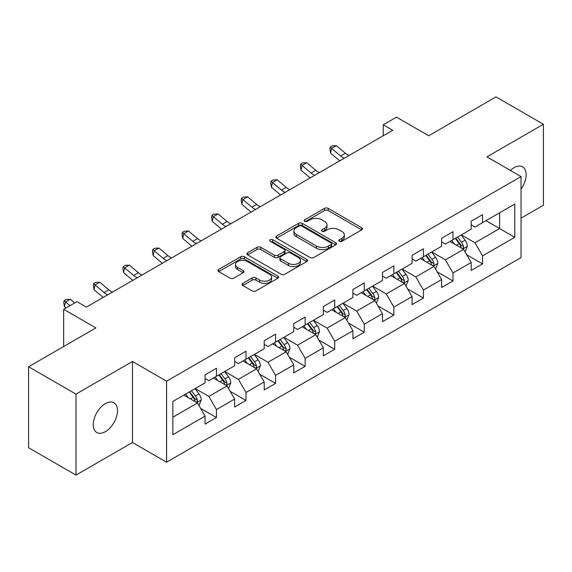 <?xml version="1.0" encoding="UTF-8"?>
<svg xmlns="http://www.w3.org/2000/svg" width="572" height="572" viewBox="0 0 572 572"><rect width="100%" height="100%" fill="white"/><g stroke="black" fill="none" stroke-linecap="round" stroke-linejoin="round"><path stroke-width="0.86" d="M339.318 241.277A1.845 1.065 0 0 0 341.92 241.277L361.69 229.858A2.631 1.516 0 0 0 362.455 228.786A2.631 1.516 0 0 0 361.69 227.713L328.199 208.38A2.631 1.516 0 0 0 324.474 208.38L304.712 219.791A1.845 1.065 0 0 0 304.168 220.542A1.845 1.065 0 0 0 304.712 221.292A1.845 1.065 0 0 0 307.314 221.292L309.874 219.82A8.423 4.862 0 0 1 321.779 219.82L324.567 221.428A8.423 4.862 0 0 1 327.034 224.867A8.423 4.862 0 0 1 324.567 228.307L322.015 229.78A1.845 1.065 0 0 0 321.471 230.53A1.845 1.065 0 0 0 322.015 231.281A1.845 1.065 0 0 0 324.617 231.281L327.177 229.808A8.423 4.862 0 0 1 339.082 229.808L341.87 231.417A8.423 4.862 0 0 1 344.337 234.856A8.423 4.862 0 0 1 341.87 238.295L339.318 239.768A1.845 1.065 0 0 0 338.774 240.519A1.845 1.065 0 0 0 339.318 241.277L339.318 239.768M105.362 431.653A17.153 9.903 120 0 0 116.574 416.538A17.153 9.903 120 0 0 113.942 402.788A17.153 9.903 120 0 0 105.362 403.639A17.153 9.903 120 0 0 94.158 418.754A17.153 9.903 120 0 0 96.79 432.503A17.153 9.903 120 0 0 105.362 431.653M521.035 189.089A17.153 9.903 120 0 0 522.601 166.852A17.153 9.903 120 0 0 514.021 167.703A17.153 9.903 120 0 0 510.403 170.427M242.8 283.354A2.631 1.516 0 0 0 242.035 284.427A2.631 1.516 0 0 0 242.8 285.5L252.195 290.926A2.631 1.516 0 0 0 255.92 290.926L277.87 278.249A2.631 1.516 0 0 0 278.643 277.177A2.631 1.516 0 0 0 277.87 276.104L244.38 256.771A2.631 1.516 0 0 0 240.662 256.771L218.711 269.441A2.631 1.516 0 0 0 217.939 270.52A2.631 1.516 0 0 0 218.711 271.593L230.058 278.142A2.631 1.516 0 0 0 233.776 278.142L243.172 272.722A2.631 1.516 0 0 0 243.944 271.643A2.631 1.516 0 0 0 243.172 270.57L237.544 267.324A7.036 4.061 0 0 1 235.485 264.45A7.036 4.061 0 0 1 239.832 260.696A7.036 4.061 0 0 1 247.497 261.576L269.548 274.303A7.036 4.061 0 0 1 271.607 277.177A7.036 4.061 0 0 1 267.26 280.931A7.036 4.061 0 0 1 259.595 280.051L255.92 277.928A2.631 1.516 0 0 0 252.195 277.928L242.8 283.354L242.8 285.5M521.035 218.154L543.4 205.241L543.4 124.26L496.017 96.904L428.728 135.75L396.503 117.146L383.233 124.803L392.714 130.28L86.408 307.121L76.934 301.651L63.664 309.309L63.664 346.518M75.983 394.115L75.983 475.096L132.468 442.485L132.468 361.504L75.983 394.115L28.6 366.759L95.889 327.913L63.664 309.309M132.468 361.504L166.588 381.202L521.035 176.569L521.035 257.55L166.588 462.183L166.588 381.202M543.4 124.26L486.915 156.871L521.035 176.569M310.06 257.522A2.631 1.516 0 0 0 313.778 257.522L335.735 244.845A2.631 1.516 0 0 0 336.508 243.772A2.631 1.516 0 0 0 335.735 242.7L302.245 223.359A2.631 1.516 0 0 0 298.527 223.359L276.569 236.036A2.631 1.516 0 0 0 275.797 237.108A2.631 1.516 0 0 0 276.569 238.188L310.06 257.522M270.885 241.67A1.845 1.065 0 0 1 272.758 241.935L272.758 239.739L306.799 259.402A2.631 1.516 0 0 1 307.572 260.474A2.631 1.516 0 0 1 306.799 261.547L284.849 274.224A2.631 1.516 0 0 1 281.131 274.224L247.64 254.89L247.64 252.738A2.631 1.516 0 0 0 246.868 253.811A2.631 1.516 0 0 0 247.64 254.89M247.64 252.738L257.035 247.318A2.631 1.516 0 0 1 260.753 247.318L274.338 255.155A2.631 1.516 0 0 0 278.056 255.155L284.291 251.558A2.631 1.516 0 0 0 285.063 250.486A2.631 1.516 0 0 0 284.291 249.413L270.148 241.248A1.845 1.065 0 0 1 269.612 240.497A1.845 1.065 0 0 1 270.749 239.511A1.845 1.065 0 0 1 272.758 239.739M75.983 475.096L28.6 447.74L28.6 366.759M200.608 408.401L216.438 417.539L216.438 409.552L234.634 399.041L234.634 407.035L246.003 400.464L246.003 392.478L264.2 381.974L264.2 389.961L275.575 383.397L275.575 375.404L293.772 364.9L293.772 372.887L305.141 366.323L305.141 358.337L323.337 347.826L323.337 355.82L334.713 349.249L334.713 341.262L352.91 330.759L352.91 338.746L364.278 332.182L364.278 324.195L382.475 313.685L382.475 321.678L393.851 315.108L393.851 307.121L412.047 296.618L412.047 304.604L423.416 298.041L423.416 290.047L441.613 279.544L441.613 287.53L452.988 280.966L452.988 272.98L471.185 262.469L471.185 270.463L482.553 263.892L482.553 255.906L514.779 237.301L514.779 204.032L499.613 212.791L499.613 228.55L514.779 237.301M216.438 417.539L205.062 424.102L205.062 416.116L172.844 434.72L172.844 401.451L205.062 382.847L205.062 374.86L216.438 368.289L216.438 376.283L234.634 365.773L234.634 357.786L246.003 351.222L246.003 359.209L264.2 348.705L264.2 340.719L275.575 334.148L275.575 342.142L293.772 331.631L293.772 323.645L305.141 317.081L305.141 325.068L323.337 314.564L323.337 306.571L334.713 300.007L334.713 307.993L352.91 297.49L352.91 289.503L364.278 282.933L364.278 290.926L382.475 280.416L382.475 272.429L393.851 265.866L393.851 273.852L412.047 263.349L412.047 255.362L423.416 248.791L423.416 256.778L441.613 246.275L441.613 238.288L452.988 231.724L452.988 239.711L471.185 229.208L471.185 221.214L482.553 214.65L482.553 222.637L514.779 204.032M213.406 378.035L227.055 385.914L208.859 396.417L195.209 388.538M205.062 378.471L208.859 380.659L216.438 376.283M208.859 396.417L216.438 409.552M227.055 385.914L234.634 399.041M242.971 360.961L256.621 368.84L238.424 379.343L224.775 371.464M234.634 361.397L238.424 363.585L246.003 359.209M238.424 379.343L246.003 392.478M256.621 368.84L264.2 381.974M272.544 343.886L286.193 351.766L267.996 362.276L254.347 354.397M264.2 344.33L267.996 346.518L275.575 342.142M267.996 362.276L275.575 375.404M286.193 351.766L293.772 364.9M302.109 326.819L315.758 334.699L297.562 345.202L283.912 337.323M293.772 327.255L297.562 329.443L305.141 325.068M297.562 345.202L305.141 358.337M315.758 334.699L323.337 347.826M331.681 309.745L345.324 317.624L327.134 328.135L313.485 320.256M323.337 310.181L327.134 312.376L334.713 307.993M327.134 328.135L334.713 341.262M345.324 317.624L352.91 330.759M361.247 292.678L374.896 300.557L356.699 311.061L343.05 303.181M352.91 293.114L356.699 295.302L364.278 290.926M356.699 311.061L364.278 324.195M374.896 300.557L382.475 313.685M390.819 275.604L404.461 283.483L386.272 293.987L372.622 286.107M382.475 276.04L386.272 278.228L393.851 273.852M386.272 293.987L393.851 307.121M404.461 283.483L412.047 296.618M420.384 258.53L434.034 266.409L415.837 276.919L402.188 269.04M412.047 258.973L415.837 261.161L423.416 256.778M415.837 276.919L423.416 290.047M434.034 266.409L441.613 279.544M449.957 241.463L463.599 249.342L445.409 259.845L431.76 251.966M441.613 241.899L445.409 244.087L452.988 239.711M445.409 259.845L452.988 272.98M463.599 249.342L471.185 262.469M485.971 220.67L499.613 228.55L474.974 242.771L461.325 234.892M471.185 224.825L474.974 227.02L482.553 222.637M474.974 242.771L482.553 255.906M132.468 442.485L166.588 462.183M383.233 124.803L383.233 135.75M172.844 417.21L197.483 402.981L183.834 395.102M197.483 402.981L205.062 416.116M466.731 254.755L482.553 263.892M437.158 271.829L452.988 280.966M407.593 288.903L423.416 298.041M378.021 305.97L393.851 315.108M348.455 323.044L364.278 332.182M318.883 340.111L334.713 349.249M289.318 357.185L305.141 366.323M259.745 374.26L275.575 383.397M230.18 391.327L246.003 400.464M340.054 241.534L341.87 240.483A8.423 4.862 0 0 0 344.337 237.044L344.337 234.856M327.034 224.867L327.034 227.055A8.423 4.862 0 0 1 324.567 230.495L322.751 231.546M361.654 229.88L328.199 210.567A2.631 1.516 0 0 0 324.474 210.567L305.448 221.557M335.7 244.866L302.245 225.554A2.631 1.516 0 0 0 298.527 225.554L276.605 238.202M331.081 244.523A1.845 1.065 0 0 0 331.624 243.772A1.845 1.065 0 0 0 331.081 243.021L301.687 226.047A1.845 1.065 0 0 0 299.084 226.047L296.382 227.606A8.423 4.862 0 0 0 293.915 231.045A8.423 4.862 0 0 0 296.382 234.477L316.48 246.082A8.423 4.862 0 0 0 328.385 246.082L331.081 244.523L331.081 246.711A1.845 1.065 0 0 0 331.624 245.96L331.624 243.772M293.915 231.045L293.915 233.233A8.423 4.862 0 0 0 296.382 236.665L296.382 234.477M331.081 246.711L328.385 248.269A8.423 4.862 0 0 1 316.48 248.269L296.382 236.665M247.676 254.912L257.035 249.506L257.035 247.318M285.063 250.486L285.063 252.674A2.631 1.516 0 0 1 284.291 253.746L278.056 257.343A2.631 1.516 0 0 1 274.338 257.343L260.753 249.506A2.631 1.516 0 0 0 257.035 249.506M272.758 241.935L306.771 261.568M288.431 263.292A7.036 4.061 0 0 0 296.103 264.171A7.036 4.061 0 0 0 300.443 260.417A7.036 4.061 0 0 0 298.384 257.55L290.619 253.06A2.631 1.516 0 0 0 286.894 253.06L280.666 256.664A2.631 1.516 0 0 0 279.894 257.736A2.631 1.516 0 0 0 280.666 258.809L288.431 263.292L288.431 265.479A7.036 4.061 0 0 0 296.103 266.366A7.036 4.061 0 0 0 300.443 262.612L300.443 260.417M279.894 257.736L279.894 259.924A2.631 1.516 0 0 0 280.666 260.996L280.666 258.809M288.431 265.479L280.666 260.996M271.607 277.177L271.607 279.365A7.036 4.061 0 0 1 267.26 283.119A7.036 4.061 0 0 1 259.595 282.239L255.92 280.116A2.631 1.516 0 0 0 252.195 280.116L242.835 285.521M235.485 264.45L235.485 266.638A7.036 4.061 0 0 0 237.544 269.512L237.544 267.324M243.136 272.737L237.544 269.512M277.835 278.271L244.38 258.959A2.631 1.516 0 0 0 240.662 258.959L218.74 271.614M465.1 251.937L467.353 246.253A7.1 4.104 -120 0 0 465.086 240.204L461.175 234.985M454.354 244.001L451.701 240.454M462.505 248.706L463.363 247.798L463.52 246.553A7.1 4.104 -120 0 0 461.49 242.285L457.571 237.065M455.791 238.088L460.131 243.887A3.618 2.088 60 0 1 460.789 244.98L463.52 246.553M455.298 238.374L459.209 243.6A7.1 4.104 60 0 1 461.246 247.869M344.323 158.215A13.406 7.736 60 0 1 340.626 155.963L331.588 148.37L330.537 153.096L339.575 160.689A20.106 11.604 -120 0 0 339.761 160.846M349.063 155.477A13.406 7.736 60 0 1 345.366 153.225L336.329 145.631L331.588 148.37L330.294 146.947L332.189 145.853L336.329 145.631M330.537 153.096L329.872 148.834L330.294 146.947M435.528 269.004L437.787 263.327A7.1 4.104 -120 0 0 435.521 257.278L431.61 252.052M424.789 261.075L422.129 257.529M432.933 265.78L433.798 264.865L433.948 263.628A7.1 4.104 -120 0 0 431.917 259.359L428.006 254.132M426.226 255.162L430.566 260.954A3.618 2.088 60 0 1 431.224 262.055L433.948 263.628M425.732 255.448L429.643 260.668A7.1 4.104 60 0 1 431.674 264.943M405.963 286.079L408.215 280.394A7.1 4.104 -120 0 0 405.948 274.345L402.037 269.126M395.216 278.142L392.564 274.596M403.367 282.847L404.225 281.939L404.383 280.702A7.1 4.104 -120 0 0 402.352 276.426L398.434 271.207M396.653 272.229L400.993 278.028A3.618 2.088 60 0 1 401.651 279.122L404.383 280.702M396.16 272.515L400.071 277.742A7.1 4.104 60 0 1 402.109 282.01M314.757 175.289A13.406 7.736 60 0 1 311.054 173.03L302.023 165.437L300.972 170.17L310.003 177.756A20.106 11.604 -120 0 0 310.196 177.921M319.498 172.551A13.406 7.736 60 0 1 315.794 170.299L306.764 162.705L302.023 165.437L300.722 164.021L302.624 162.92L306.764 162.705M300.972 170.17L300.307 165.909L300.722 164.021M285.185 192.356A13.406 7.736 60 0 1 281.488 190.104L272.451 182.511L271.4 187.237L280.437 194.83A20.106 11.604 -120 0 0 280.623 194.988M289.925 189.625A13.406 7.736 60 0 1 286.229 187.366L277.191 179.772L272.451 182.511L271.157 181.088L273.051 179.994L277.191 179.772M271.4 187.237L270.735 182.983L271.157 181.088M376.39 303.146L378.65 297.469A7.1 4.104 -120 0 0 376.383 291.42L372.472 286.2M365.651 295.216L362.991 291.67M373.795 299.921L374.66 299.013L374.81 297.769A7.1 4.104 -120 0 0 372.78 293.5L368.868 288.274M367.088 289.303L371.428 295.095A3.618 2.088 60 0 1 372.086 296.196L374.81 297.769M366.595 289.589L370.506 294.809A7.1 4.104 60 0 1 372.536 299.084M346.825 320.22L349.077 314.543A7.1 4.104 -120 0 0 346.811 308.494L342.9 303.267M336.079 312.291L333.426 308.737M344.23 316.988L345.088 316.08L345.245 314.843A7.1 4.104 -120 0 0 343.214 310.567L339.296 305.348M337.523 306.377L341.863 312.169A3.618 2.088 60 0 1 342.514 313.27L345.245 314.843M337.022 306.663L340.933 311.883A7.1 4.104 60 0 1 342.971 316.159M317.253 337.294L319.512 331.61A7.1 4.104 -120 0 0 317.245 325.561L313.334 320.341M306.513 329.358L303.854 325.811M314.657 334.062L315.522 333.154L315.673 331.917A7.1 4.104 -120 0 0 313.642 327.642L309.731 322.422M307.95 323.445L312.291 329.243A3.618 2.088 60 0 1 312.948 330.337L315.673 331.917M307.457 323.731L311.368 328.957A7.1 4.104 60 0 1 313.399 333.226M255.62 209.431A13.406 7.736 60 0 1 251.916 207.178L242.885 199.585L241.834 204.311L250.865 211.905A20.106 11.604 -120 0 0 251.058 212.062M260.36 206.692A13.406 7.736 60 0 1 256.656 204.44L247.626 196.847L242.885 199.585L241.591 198.162L243.486 197.068L247.626 196.847M241.834 204.311L241.169 200.05L241.591 198.162M226.047 226.498A13.406 7.736 60 0 1 222.351 224.245L213.313 216.652L212.262 221.378L221.3 228.972A20.106 11.604 -120 0 0 221.486 229.136M230.788 223.766A13.406 7.736 60 0 1 227.091 221.507L218.054 213.921L213.313 216.652L212.019 215.229L213.914 214.135L218.054 213.921M212.262 221.378L211.597 217.124L212.019 215.229M196.482 243.572A13.406 7.736 60 0 1 192.778 241.32L183.748 233.726L182.697 238.452L191.727 246.046A20.106 11.604 -120 0 0 191.92 246.203M201.222 240.833A13.406 7.736 60 0 1 197.519 238.581L188.488 230.988L183.748 233.726L182.454 232.303L184.348 231.21L188.488 230.988M182.697 238.452L182.032 234.191L182.454 232.303M166.91 260.646A13.406 7.736 60 0 1 163.213 258.387L154.175 250.793L153.124 255.527L162.162 263.113A20.106 11.604 -120 0 0 162.348 263.277M171.65 257.908A13.406 7.736 60 0 1 167.953 255.655L158.916 248.062L154.175 250.793L152.881 249.378L154.776 248.277L158.916 248.062M153.124 255.527L152.459 251.265L152.881 249.378M137.344 277.713A13.406 7.736 60 0 1 133.641 275.461L124.61 267.868L123.559 272.594L132.59 280.187A20.106 11.604 -120 0 0 132.783 280.344M142.085 274.982A13.406 7.736 60 0 1 138.381 272.722L129.351 265.129L124.61 267.868L123.316 266.445L125.211 265.351L129.351 265.129M123.559 272.594L122.894 268.339L123.316 266.445M107.772 294.787A13.406 7.736 60 0 1 104.075 292.535L95.038 284.942L93.987 289.668L103.024 297.261A20.106 11.604 -120 0 0 103.21 297.419M112.512 292.049A13.406 7.736 60 0 1 108.816 289.797L99.778 282.203L95.038 284.942L93.744 283.519L95.638 282.425L99.778 282.203M93.987 289.668L93.322 285.407L93.744 283.519M287.687 354.361L289.94 348.684A7.1 4.104 -120 0 0 287.673 342.635L283.762 337.408M276.941 346.432L274.288 342.885M285.092 351.137L285.95 350.221L286.107 348.984A7.1 4.104 -120 0 0 284.077 344.716L280.158 339.489M278.385 340.519L282.725 346.31A3.618 2.088 60 0 1 283.376 347.411L286.107 348.984M277.885 340.805L281.796 346.024A7.1 4.104 60 0 1 283.834 350.3M258.115 371.435L260.374 365.751A7.1 4.104 -120 0 0 258.108 359.702L254.197 354.483M247.376 363.499L244.716 359.952M255.52 368.204L256.385 367.296L256.535 366.059A7.1 4.104 -120 0 0 254.504 361.783L250.593 356.563M248.813 357.586L253.153 363.384A3.618 2.088 60 0 1 253.811 364.478L256.535 366.059M248.32 357.872L252.231 363.098A7.1 4.104 60 0 1 254.261 367.367M228.55 388.502L230.802 382.825A7.1 4.104 -120 0 0 228.535 376.776L224.624 371.557M217.803 380.573L215.151 377.027M225.954 385.278L226.812 384.37L226.97 383.126A7.1 4.104 -120 0 0 224.939 378.857L221.021 373.63M219.248 374.66L223.588 380.452A3.618 2.088 60 0 1 224.238 381.553L226.97 383.126M218.747 374.946L222.658 380.166A7.1 4.104 60 0 1 224.696 384.441M198.977 405.577L201.237 399.899A7.1 4.104 -120 0 0 198.97 393.851L195.059 388.624M188.238 397.647L185.578 394.094M196.382 402.345L197.247 401.437L197.397 400.2A7.1 4.104 -120 0 0 195.367 395.924L191.456 390.705M189.675 391.734L194.015 397.526A3.618 2.088 60 0 1 194.673 398.627L197.397 400.2M189.182 392.02L193.093 397.24A7.1 4.104 60 0 1 195.123 401.515M74.625 302.981L70.213 299.278L65.473 302.009L64.421 306.735L65.923 308.001M69.884 305.72L64.178 300.586L66.073 299.492L70.213 299.278M64.421 306.735L63.757 302.481L64.178 300.586M341.87 240.483L341.87 238.295M322.015 231.281L322.015 229.78M324.567 230.495L324.567 228.307M304.712 221.292L304.712 219.791M324.474 210.567L324.474 208.38M328.199 210.567L328.199 208.38M361.69 229.858L361.69 227.713M276.569 238.188L276.569 236.036M298.527 225.554L298.527 223.359M302.245 225.554L302.245 223.359M335.735 244.845L335.735 242.7M316.48 248.269L316.48 246.082M328.385 248.269L328.385 246.082M260.753 249.506L260.753 247.318M274.338 257.343L274.338 255.155M278.056 257.343L278.056 255.155M284.291 253.746L284.291 251.558M306.799 261.547L306.799 259.402M252.195 280.116L252.195 277.928M255.92 280.116L255.92 277.928M259.595 282.239L259.595 280.051M243.172 272.722L243.172 270.57M218.711 271.593L218.711 269.441M240.662 258.959L240.662 256.771M244.38 258.959L244.38 256.771M277.87 278.249L277.87 276.104M462.898 248.934L467.31 246.389M461.49 242.285L465.086 240.204M456.435 245.202L459.209 243.6M340.626 155.963L345.366 153.225M433.333 266.009L437.737 263.463M431.917 259.359L435.521 257.278M426.862 262.276L429.643 260.668M403.761 283.076L408.172 280.537M402.352 276.426L405.948 274.345M397.297 279.343L400.071 277.742M311.054 173.03L315.794 170.299M281.488 190.104L286.229 187.366M374.195 300.15L378.6 297.604M372.78 293.5L376.383 291.42M367.724 296.418L370.506 294.809M344.623 317.224L349.034 314.679M343.214 310.567L346.811 308.494M338.159 313.485L340.933 311.883M315.058 334.291L319.462 331.746M313.642 327.642L317.245 325.561M308.587 330.559L311.368 328.957M251.916 207.178L256.656 204.44M222.351 224.245L227.091 221.507M192.778 241.32L197.519 238.581M163.213 258.387L167.953 255.655M133.641 275.461L138.381 272.722M104.075 292.535L108.816 289.797M285.485 351.365L289.897 348.82M284.077 344.716L287.673 342.635M279.022 347.633L281.796 346.024M255.92 368.432L260.324 365.894M254.504 361.783L258.108 359.702M249.449 364.7L252.231 363.098M226.348 385.507L230.759 382.961M224.939 378.857L228.535 376.776M219.884 381.774L222.658 380.166M196.782 402.581L201.187 400.035M195.367 395.924L198.97 393.851M190.312 398.841L193.093 397.24"/></g></svg>
